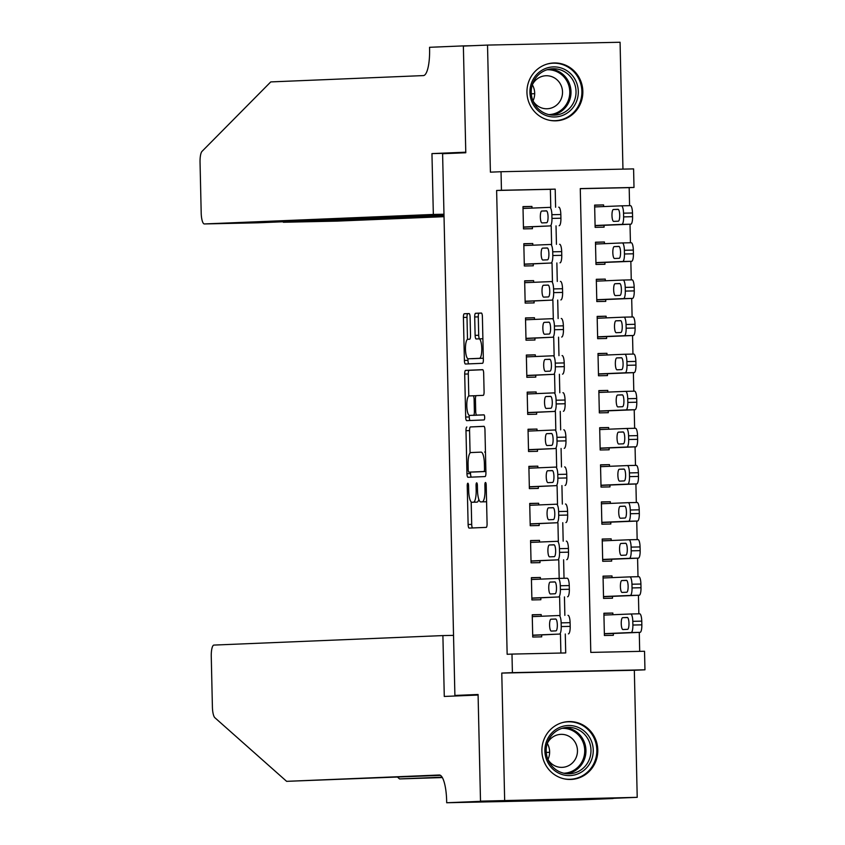 <?xml version="1.0" encoding="UTF-8"?>
<svg xmlns="http://www.w3.org/2000/svg" width="845" height="845" viewBox="0 0 845 845"><rect width="100%" height="100%" fill="white"/><g stroke="black" fill="none" stroke-linecap="round" stroke-linejoin="round"><path stroke-width="1.27" d="M467.845 483.213A2.546 0.665 -91.2 0 0 467.232 485.79L468.119 524.491A3.644 0.951 -91.2 0 0 469.144 528.093L486.213 527.386A3.644 0.951 -91.2 0 0 487.079 523.699L486.202 484.998A2.546 0.665 -91.2 0 0 485.484 482.484A2.546 0.665 -91.2 0 0 484.882 485.062L484.988 490.068A11.661 3.042 -91.2 0 1 482.22 501.845L480.794 501.909A11.661 3.042 -91.2 0 0 480.794 501.909A11.661 3.042 -91.2 0 1 477.499 490.375L477.383 485.368A2.546 0.665 -91.2 0 0 476.664 482.844A2.546 0.665 -91.2 0 0 476.052 485.421L476.168 490.427A11.661 3.042 -91.2 0 1 473.401 502.215L471.975 502.268A11.661 3.042 -91.2 0 0 471.975 502.268A11.661 3.042 -91.2 0 1 468.679 490.744L468.563 485.738A2.546 0.665 -91.2 0 0 467.845 483.213L467.845 483.213M526.953 92.496A28.952 27.948 87.6 0 0 556.094 120.824A28.952 27.948 87.6 0 0 582.839 91.302A28.952 27.948 87.6 0 0 553.697 62.974A28.952 27.948 87.6 0 0 526.953 92.496M541.898 751.11A28.952 27.948 87.6 0 0 571.04 779.439A28.952 27.948 87.6 0 0 597.785 749.916A28.952 27.948 87.6 0 0 568.643 721.588A28.952 27.948 87.6 0 0 541.898 751.11M470.105 317.16A3.644 0.951 -91.2 0 0 469.081 313.558A3.644 0.951 -91.2 0 0 469.07 313.558L464.285 313.748A3.644 0.951 -91.2 0 0 463.419 317.435L464.391 360.414A3.644 0.951 -91.2 0 0 465.415 364.015L482.495 363.308A3.644 0.951 -91.2 0 0 483.361 359.621L482.389 316.643A3.644 0.951 -91.2 0 0 481.354 313.041L475.566 313.284A3.644 0.951 -91.2 0 0 474.7 316.97L475.122 335.359A3.644 0.951 -91.2 0 0 476.147 338.961L479.02 338.845A9.749 2.535 -91.2 0 0 479.02 338.845A9.749 2.535 -91.2 0 1 481.777 348.51A9.749 2.535 -91.2 0 1 479.464 358.322L468.225 358.798A9.749 2.535 -91.2 0 0 468.225 358.798A9.749 2.535 -91.2 0 1 465.468 349.133A9.749 2.535 -91.2 0 1 467.781 339.31L469.651 339.225A3.644 0.951 -91.2 0 0 470.517 335.549L470.105 317.16M550.771 207.342L550.359 189.322L496.628 190.474L501.455 190.273L501.032 171.725L633.592 168.894L634.003 187.442L580.272 188.593L590.792 652.403L644.534 651.263L644.957 669.81L512.397 672.641L511.986 654.083L565.717 652.942L565.284 634.003M480.509 801.345L478.09 695.044L444.28 696.449L442.896 635.588L213.901 645.084A11.133 2.905 -91.2 0 0 211.261 656.333L212.401 706.98A11.133 2.905 -91.2 0 0 214.852 717.701L286.624 781.34L439.294 775.013A25.984 6.771 88.8 0 1 439.326 775.013A25.984 6.771 88.8 0 1 446.646 800.711L446.688 802.75L480.509 801.345L613.058 798.525L480.499 801.166L478.08 694.484L454.895 695.446L442.6 153.716L465.785 152.755L463.366 46.074L487.523 45.081L490.406 172.158L501.032 171.725M480.499 801.166L637.214 797.331L634.331 670.254L644.957 669.81M634.331 670.254L501.772 673.074L504.655 800.162M501.772 673.074L512.397 672.641M496.628 190.474L507.148 654.284L511.986 654.083M466.852 427.021A3.644 0.951 -91.2 0 0 465.986 430.707L466.958 473.675A3.644 0.951 -91.2 0 0 467.993 477.277L485.062 476.569A3.644 0.951 -91.2 0 0 485.928 472.894L484.956 429.915A3.644 0.951 -91.2 0 0 483.931 426.313L470.433 426.947A3.644 0.951 -91.2 0 0 469.566 430.623L470.073 452.983M465.679 417.05L464.697 374.071A3.644 0.951 -91.2 0 1 465.563 370.385L482.643 369.677A3.644 0.951 -91.2 0 1 483.667 373.279L484.09 391.679A3.644 0.951 -91.2 0 1 483.224 395.354L476.295 395.64A3.644 0.951 -91.2 0 0 475.429 399.326L475.714 411.526A3.644 0.951 -91.2 0 0 476.738 415.127L483.953 414.832A2.546 0.665 -91.2 0 1 484.671 417.356A2.546 0.665 -91.2 0 1 484.069 419.933L466.704 420.652A3.644 0.951 -91.2 0 1 465.679 417.05L469.26 416.965L469.218 415.36M622.955 169.116L620.072 42.25L487.523 45.081M613.058 798.335L637.214 797.331M603.626 206.571L603.583 204.902L594.626 205.272M603.583 204.902L594.626 205.092L595.134 227.347L604.09 227.157L604.048 225.309M604.46 243.677L604.428 241.997L595.471 242.378M604.428 241.997L595.471 242.198L595.978 264.453L604.935 264.263L604.893 262.415M605.305 280.783L605.263 279.103L596.316 279.473M605.263 279.103L596.306 279.294L596.813 301.559L605.77 301.369L605.728 299.51M606.15 317.889L606.108 316.21L597.161 316.579M606.108 316.21L597.151 316.4L597.658 338.665L606.615 338.475L606.573 336.616M606.985 354.995L606.953 353.316L597.996 353.685M606.953 353.316L597.996 353.506L598.503 375.771L607.46 375.581L607.418 373.722M607.83 392.101L607.798 390.422L598.841 390.791M607.798 390.422L598.841 390.612L599.337 412.878L608.294 412.687L608.252 410.828M608.675 429.207L608.632 427.528L599.686 427.897M608.632 427.528L599.675 427.718L600.182 449.984L609.139 449.793L609.097 447.934M609.52 466.303L609.477 464.634L600.52 465.003M609.477 464.634L600.52 464.824L601.027 487.09L609.984 486.9L609.942 485.041M610.354 503.409L610.322 501.74L601.365 502.11M610.322 501.74L601.365 501.93L601.872 524.196L610.829 523.995L610.787 522.147M611.199 540.515L611.157 538.846L602.21 539.216M611.157 538.846L602.2 539.036L602.707 561.291L611.664 561.101L611.622 559.253M612.044 577.621L612.002 575.941L603.055 576.322M612.002 575.941L603.045 576.142L603.552 598.397L612.509 598.207L612.467 596.359M541.233 616.259L541.191 614.579L532.234 614.769L532.741 637.035L541.698 636.845L541.656 634.986M540.388 579.152L540.356 577.473L531.399 577.663L531.906 599.929L540.853 599.739L540.821 597.88M539.554 542.046L539.511 540.367L530.554 540.557L531.061 562.823L540.018 562.633L539.976 560.774M538.709 504.94L538.666 503.261L529.709 503.451L530.216 525.717L539.173 525.527L539.131 523.668M537.864 467.834L537.832 466.155L528.875 466.355L529.371 488.611L538.328 488.421L538.286 486.572M537.019 430.728L536.987 429.059L528.03 429.249L528.537 451.505L537.494 451.314L537.452 449.466M536.184 393.622L536.142 391.953L527.185 392.143L527.692 414.409L536.649 414.208L536.607 412.36M535.339 356.516L535.297 354.847L526.34 355.037L526.847 377.303L535.804 377.113L535.762 375.254M534.494 319.421L534.462 317.741L525.505 317.931L526.012 340.197L534.959 340.007L534.917 338.148M533.66 282.314L533.617 280.635L524.66 280.825L525.167 303.091L534.125 302.901L534.082 301.042M532.815 245.208L532.772 243.529L523.815 243.719L524.322 265.985L533.279 265.795L533.237 263.936M560.89 653.037L560.457 634.204M560.034 615.498L559.612 597.098M559.189 578.392L558.777 560.003M558.344 541.286L557.932 522.897M557.51 504.18L557.087 485.79M556.665 467.074L556.242 448.684M555.82 429.968L555.408 411.578M554.985 392.862L554.563 374.472M554.14 355.766L553.718 337.366M553.295 318.66L552.884 300.26M552.45 281.554L552.038 263.154M551.616 244.448L551.193 226.059M531.97 208.102L531.928 206.423L522.981 206.613L523.477 228.879L532.434 228.689L532.392 226.83M639.697 651.358L639.274 632.387M638.852 613.819L638.429 595.281M638.007 576.712L637.584 558.175M637.162 539.606L636.739 521.069M636.327 502.5L635.905 483.963M635.482 465.394L635.06 446.857M634.637 428.288L634.215 409.751M633.792 391.182L633.38 372.645M632.958 354.076L632.535 335.539M632.113 316.97L631.69 298.443M631.268 279.875L630.845 261.337M630.433 242.768L630.011 224.231M629.588 205.662L629.176 187.643L580.272 188.688M612.878 614.727L612.847 613.047L603.89 613.238L604.397 635.503L613.354 635.313L613.312 633.454M454.895 695.446L478.09 694.949M629.176 187.643L634.003 187.442M555.609 207.236L555.197 189.132L501.455 190.273M564.861 615.392L564.449 596.908M564.027 578.286L563.604 559.802M563.182 541.18L562.759 522.696M562.337 504.074L561.925 485.59M561.502 466.968L561.08 448.484M560.657 429.873L560.235 411.378M559.812 392.767L559.39 374.272M558.967 355.661L558.556 337.166M558.133 318.554L557.711 300.059M557.288 281.448L556.866 262.964M556.443 244.342L556.031 225.858M550.359 189.322L555.197 189.132M612.847 613.047L603.89 613.417M541.191 614.579L532.244 614.949M540.356 577.473L531.399 577.843M539.511 540.367L530.554 540.737M538.666 503.261L529.72 503.641M537.832 466.155L528.875 466.535M536.987 429.059L528.03 429.429M536.142 391.953L527.195 392.323M535.297 354.847L526.35 355.217M534.462 317.741L525.505 318.111M533.617 280.635L524.66 281.005M532.772 243.529L523.826 243.899M531.928 206.423L522.981 206.793M478.84 499.427A11.661 3.042 -91.2 0 1 476.981 502.131L475.555 502.194M486.572 501.349A11.661 3.042 -91.2 0 1 485.801 501.772L484.375 501.824M471.183 501.909L471.7 524.407A3.644 0.951 -91.2 0 0 472.535 527.945M484.111 426.376L470.433 426.947M470.507 472.101L470.549 473.601A3.644 0.951 -91.2 0 0 471.383 477.14M468.204 469.619A2.546 0.665 -91.2 0 0 468.922 472.144L483.91 471.521A2.546 0.665 -91.2 0 0 484.512 468.943L484.396 463.662A11.661 3.042 -91.2 0 0 481.111 452.128A11.661 3.042 -91.2 0 0 481.09 452.128L470.845 452.561A11.661 3.042 -91.2 0 0 468.077 464.338L468.204 469.619M472.492 472.059A2.546 0.665 -91.2 0 0 472.503 472.059L485.896 471.51M485.463 452.413A11.661 3.042 -91.2 0 0 484.692 452.054A11.661 3.042 -91.2 0 0 484.671 452.054L484.692 452.054M468.785 396.041L468.288 373.986L464.697 374.071M482.833 369.74L469.155 370.311A3.644 0.951 -91.2 0 0 468.288 373.986M480.319 415.053L476.738 415.127L480.319 415.053A3.644 0.951 -91.2 0 0 480.319 415.053L484.111 414.895M469.112 395.935A9.749 2.535 -91.2 0 0 466.799 405.758A9.749 2.535 -91.2 0 0 469.545 415.423A9.749 2.535 -91.2 0 0 469.556 415.423L473.517 415.265A3.644 0.951 -91.2 0 0 474.383 411.578L474.108 399.379A3.644 0.951 -91.2 0 0 473.073 395.777L469.112 395.935M473.115 415.349A9.749 2.535 -91.2 0 0 473.126 415.349A9.749 2.535 -91.2 0 0 473.137 415.349L477.098 415.18A3.644 0.951 -91.2 0 0 477.267 415.117M469.26 416.965A3.644 0.951 -91.2 0 0 470.105 420.504M483.329 358.174A9.749 2.535 -91.2 0 1 483.044 358.248L471.806 358.713M482.886 338.813A9.749 2.535 -91.2 0 0 482.611 338.76A9.749 2.535 -91.2 0 0 482.601 338.76L479.041 338.845M481.544 313.104L479.147 313.21A3.644 0.951 -91.2 0 0 478.281 316.886L478.703 335.285A3.644 0.951 -91.2 0 0 479.559 338.834M467.94 358.745L467.972 360.329A3.644 0.951 -91.2 0 0 468.817 363.868M469.26 313.622L467.866 313.675A3.644 0.951 -91.2 0 0 467 317.361L467.496 339.384M604.355 633.834L640.077 632.345A7.425 1.933 88.8 0 0 641.841 624.846L641.756 621.138A7.425 1.933 88.8 0 0 639.665 613.797A7.425 1.933 88.8 0 1 639.665 613.797L630.719 613.988M603.932 615.097L630.697 613.988A7.425 1.933 -91.2 0 1 632.799 621.328L632.884 625.036A7.425 1.933 -91.2 0 1 631.12 632.546L604.355 633.655M627.296 617.473L622.659 617.663A5.936 1.542 -91.2 0 0 621.244 623.652A5.936 1.542 -91.2 0 0 622.913 629.536L627.56 629.345A5.936 1.542 -91.2 0 0 628.976 623.356A5.936 1.542 -91.2 0 0 627.296 617.473L627.296 617.473M630.708 613.988A7.425 1.933 -91.2 0 0 630.697 613.988L639.665 613.797M532.276 616.628L559.041 615.519A7.425 1.933 -91.2 0 1 559.052 615.519A7.425 1.933 -91.2 0 1 561.143 622.86L561.228 626.567A7.425 1.933 -91.2 0 1 559.464 634.067L532.699 635.176M532.709 635.355L559.464 634.067M555.64 619.005A5.936 1.542 88.8 0 1 555.651 619.005A5.936 1.542 88.8 0 1 557.32 624.888A5.936 1.542 88.8 0 1 555.915 630.877L551.278 631.067A5.936 1.542 88.8 0 1 551.267 631.067A5.936 1.542 88.8 0 1 549.588 625.173A5.936 1.542 88.8 0 1 551.003 619.195L555.661 619.005M568.009 615.329L567.998 615.329A7.425 1.933 88.8 0 1 568.009 615.329A7.425 1.933 88.8 0 1 570.1 622.67L570.185 626.377A7.425 1.933 88.8 0 1 568.421 633.877M589.726 737.579A25.054 24.188 -92.4 0 1 581.645 771.981A25.054 24.188 -92.4 0 1 548.405 763.51A25.054 24.188 -92.4 0 1 556.485 729.108A25.054 24.188 -92.4 0 1 589.726 737.579M549.451 762.57A23.195 22.392 87.6 0 0 569.541 773.745A23.195 22.392 87.6 0 0 587.708 738.551A23.195 22.392 87.6 0 0 567.618 727.387A23.195 22.392 87.6 0 0 549.451 762.57M547.275 743.41A16.52 15.949 -92.4 0 1 547.306 743.463A16.52 15.949 -92.4 0 1 547.94 759.454M547.887 759.359A16.52 15.949 87.6 0 0 547.909 759.401A16.52 15.949 87.6 0 0 562.21 767.355A16.52 15.949 87.6 0 0 575.149 742.301A16.52 15.949 87.6 0 0 560.848 734.358A16.52 15.949 87.6 0 0 547.233 743.505M564.164 778.837A28.762 27.769 87.6 0 0 570.259 779.28A28.762 27.769 87.6 0 0 592.789 735.657A28.762 27.769 87.6 0 0 567.872 721.81A28.762 27.769 87.6 0 0 561.84 722.75M574.78 78.965A25.054 24.188 -92.4 0 1 566.699 113.367A25.054 24.188 -92.4 0 1 533.459 104.907A25.054 24.188 -92.4 0 1 541.539 70.505A25.054 24.188 -92.4 0 1 574.78 78.965M534.505 103.956A23.195 22.392 87.6 0 0 554.595 115.131A23.195 22.392 87.6 0 0 572.762 79.948A23.195 22.392 87.6 0 0 552.672 68.772A23.195 22.392 87.6 0 0 534.505 103.956M532.329 84.796A16.52 15.949 -92.4 0 1 532.361 84.849A16.52 15.949 -92.4 0 1 532.994 100.851M532.941 100.745A16.52 15.949 87.6 0 0 532.963 100.798A16.52 15.949 87.6 0 0 547.264 108.751A16.52 15.949 87.6 0 0 560.203 83.697A16.52 15.949 87.6 0 0 545.902 75.744A16.52 15.949 87.6 0 0 532.287 84.901M549.218 120.233A28.762 27.769 87.6 0 0 555.313 120.677A28.762 27.769 87.6 0 0 577.843 77.043A28.762 27.769 87.6 0 0 552.926 63.195A28.762 27.769 87.6 0 0 546.895 64.135M397.541 777.136L399.569 778.932L442.104 777.168M399.569 778.932L442.336 777.558M286.624 781.34L440.467 775.361M446.688 802.75L579.237 799.919L613.058 798.525M442.896 635.588L453.533 635.366M433.337 214.45L204.342 223.946A11.133 2.905 -91.2 0 0 204.342 223.946L257.905 222.805L204.332 223.946A11.133 2.905 -91.2 0 1 201.194 212.929L200.043 162.282A11.133 2.905 -91.2 0 1 202.008 151.382L270.759 81.912L423.419 75.585A25.984 6.771 -91.2 0 0 429.587 49.337L429.545 47.299L463.366 45.894L465.775 152.195L431.953 153.6L433.337 214.45L443.974 214.229M443.995 215.084L257.905 222.805M472.598 45.693L463.366 45.894M459.648 153.008L431.953 153.6M444.005 215.602L283.339 222.256L336.901 221.115A11.133 2.905 88.8 0 1 336.88 221.115A11.133 2.905 88.8 0 1 336.87 221.115L282.948 221.76M444.026 216.679L336.901 221.115M603.51 596.728L639.232 595.25A7.425 1.933 88.8 0 0 640.996 587.74L640.911 584.032A7.425 1.933 88.8 0 0 638.82 576.691A7.425 1.933 88.8 0 1 638.82 576.691L629.874 576.881M603.087 577.991L629.852 576.881A7.425 1.933 -91.2 0 1 631.954 584.222L632.039 587.93A7.425 1.933 -91.2 0 1 630.275 595.44L603.51 596.549M626.451 580.367L621.814 580.557A5.936 1.542 -91.2 0 0 620.399 586.546A5.936 1.542 -91.2 0 0 622.078 592.429L626.715 592.239A5.936 1.542 -91.2 0 0 628.131 586.25A5.936 1.542 -91.2 0 0 626.462 580.367A5.936 1.542 -91.2 0 0 626.451 580.367L626.451 580.367M629.863 576.881A7.425 1.933 -91.2 0 0 629.852 576.881L638.82 576.691M602.675 559.622L638.387 558.144A7.425 1.933 88.8 0 0 640.151 550.644L640.066 546.926A7.425 1.933 88.8 0 0 637.975 539.585A7.425 1.933 88.8 0 1 637.975 539.585L629.029 539.775M602.242 540.885L629.007 539.775A7.425 1.933 -91.2 0 1 631.109 547.116L631.194 550.834A7.425 1.933 -91.2 0 1 629.43 558.334L602.665 559.443M625.606 543.261L620.969 543.451A5.936 1.542 -91.2 0 0 619.565 549.44A5.936 1.542 -91.2 0 0 621.233 555.323L625.881 555.133A5.936 1.542 -91.2 0 0 627.286 549.155A5.936 1.542 -91.2 0 0 625.617 543.261A5.936 1.542 -91.2 0 0 625.606 543.261L625.606 543.261M629.018 539.775A7.425 1.933 -91.2 0 0 629.007 539.775L637.975 539.585M601.83 522.516L637.542 521.038A7.425 1.933 88.8 0 0 639.306 513.538L639.221 509.82A7.425 1.933 88.8 0 0 637.141 502.479A7.425 1.933 88.8 0 1 637.141 502.479L628.194 502.669A7.425 1.933 -91.2 0 0 628.173 502.669L601.408 503.778M637.141 502.479L628.184 502.669A7.425 1.933 -91.2 0 1 630.275 510.01L630.359 513.728A7.425 1.933 -91.2 0 1 628.595 521.228L601.83 522.337M624.772 506.155L620.124 506.345A5.936 1.542 -91.2 0 0 618.72 512.334A5.936 1.542 -91.2 0 0 620.388 518.228L625.036 518.027A5.936 1.542 -91.2 0 0 626.451 512.049A5.936 1.542 -91.2 0 0 624.772 506.155L624.772 506.155M600.985 485.41L636.707 483.931A7.425 1.933 88.8 0 0 638.471 476.432L638.387 472.714A7.425 1.933 88.8 0 0 636.296 465.373A7.425 1.933 88.8 0 1 636.296 465.373L627.349 465.563A7.425 1.933 -91.2 0 0 627.328 465.574L600.563 466.683M636.296 465.373L627.339 465.563A7.425 1.933 -91.2 0 1 629.43 472.915L629.514 476.622A7.425 1.933 -91.2 0 1 627.75 484.122L600.985 485.231M623.927 469.049L619.29 469.25A5.936 1.542 -91.2 0 0 617.875 475.228A5.936 1.542 -91.2 0 0 619.543 481.122L624.191 480.921A5.936 1.542 -91.2 0 0 625.606 474.943A5.936 1.542 -91.2 0 0 623.937 469.049A5.936 1.542 -91.2 0 0 623.927 469.049L623.927 469.049M531.442 579.522L558.207 578.413A7.425 1.933 -91.2 0 0 558.207 578.413A7.425 1.933 -91.2 0 1 560.298 585.754L560.383 589.461A7.425 1.933 -91.2 0 1 558.619 596.961L531.864 598.07M531.864 598.249L558.619 596.961M554.795 581.899A5.936 1.542 88.8 0 1 554.806 581.899A5.936 1.542 88.8 0 1 556.485 587.782A5.936 1.542 88.8 0 1 555.07 593.771L550.433 593.961A5.936 1.542 88.8 0 1 550.422 593.961A5.936 1.542 88.8 0 1 548.754 588.078A5.936 1.542 88.8 0 1 550.158 582.089L554.816 581.899M567.164 578.223L558.218 578.413L567.164 578.223A7.425 1.933 88.8 0 1 569.255 585.564L569.34 589.271A7.425 1.933 88.8 0 1 567.576 596.771M530.597 542.416L557.362 541.307A7.425 1.933 -91.2 0 0 557.362 541.307A7.425 1.933 -91.2 0 1 559.464 548.648L559.548 552.355A7.425 1.933 -91.2 0 1 557.784 559.855L531.019 560.964M531.019 561.143L557.784 559.855M553.961 544.793A5.936 1.542 88.8 0 1 553.971 544.793A5.936 1.542 88.8 0 1 555.64 550.676A5.936 1.542 88.8 0 1 554.225 556.665L549.588 556.855A5.936 1.542 88.8 0 1 549.577 556.855A5.936 1.542 88.8 0 1 547.909 550.972A5.936 1.542 88.8 0 1 549.324 544.983L553.971 544.793M566.33 541.117L566.319 541.117A7.425 1.933 88.8 0 1 566.33 541.117A7.425 1.933 88.8 0 1 568.421 548.458L568.505 552.165A7.425 1.933 88.8 0 1 566.741 559.665M529.752 505.31L556.517 504.201A7.425 1.933 -91.2 0 0 556.517 504.201A7.425 1.933 -91.2 0 1 558.619 511.542L558.703 515.249A7.425 1.933 -91.2 0 1 556.939 522.759L530.174 523.868M530.185 524.048L556.939 522.759M553.116 507.687A5.936 1.542 88.8 0 1 553.126 507.687A5.936 1.542 88.8 0 1 554.795 513.57A5.936 1.542 88.8 0 1 553.39 519.559L548.743 519.749A5.936 1.542 88.8 0 1 547.064 513.866A5.936 1.542 88.8 0 1 548.479 507.877L553.137 507.687M565.485 504.011L565.474 504.011A7.425 1.933 88.8 0 1 565.485 504.011A7.425 1.933 88.8 0 1 567.576 511.352L567.66 515.059A7.425 1.933 88.8 0 1 565.896 522.559M528.917 468.204L555.672 467.095A7.425 1.933 -91.2 0 0 555.672 467.095A7.425 1.933 -91.2 0 1 557.774 474.436L557.858 478.143A7.425 1.933 -91.2 0 1 556.094 485.653L529.329 486.762M529.34 486.942L556.094 485.653M552.271 470.58A5.936 1.542 88.8 0 1 552.281 470.58A5.936 1.542 88.8 0 1 553.95 476.464A5.936 1.542 88.8 0 1 552.545 482.453L547.909 482.643A5.936 1.542 88.8 0 1 547.898 482.643A5.936 1.542 88.8 0 1 546.229 476.76A5.936 1.542 88.8 0 1 547.634 470.771L552.292 470.58M564.64 466.905L564.629 466.905A7.425 1.933 88.8 0 1 564.64 466.905A7.425 1.933 88.8 0 1 566.731 474.246L566.815 477.953A7.425 1.933 88.8 0 1 565.052 485.463M600.151 448.304L635.862 446.825A7.425 1.933 88.8 0 0 637.626 439.326L637.542 435.619A7.425 1.933 88.8 0 0 635.451 428.278A7.425 1.933 88.8 0 1 635.451 428.278L626.504 428.468A7.425 1.933 -91.2 0 0 626.483 428.468L599.718 429.577M635.451 428.278L626.494 428.468A7.425 1.933 -91.2 0 1 628.585 435.809L628.669 439.516A7.425 1.933 -91.2 0 1 626.905 447.016L600.14 448.125M623.082 431.943L618.445 432.144A5.936 1.542 -91.2 0 0 617.03 438.122A5.936 1.542 -91.2 0 0 618.709 444.016L623.356 443.826A5.936 1.542 -91.2 0 0 624.761 437.837A5.936 1.542 -91.2 0 0 623.092 431.943A5.936 1.542 -91.2 0 0 623.082 431.943L623.082 431.943M528.072 431.098L554.838 429.989A7.425 1.933 -91.2 0 0 554.838 429.989A7.425 1.933 -91.2 0 1 556.939 437.33L557.024 441.048A7.425 1.933 -91.2 0 1 555.26 448.547L528.495 449.656M528.495 449.836L555.26 448.547M551.436 433.474L551.436 433.474A5.936 1.542 88.8 0 1 553.116 439.368A5.936 1.542 88.8 0 1 551.701 445.347L547.064 445.537A5.936 1.542 88.8 0 1 547.053 445.537A5.936 1.542 88.8 0 1 545.384 439.653A5.936 1.542 88.8 0 1 546.789 433.665L551.447 433.474M563.805 429.799L563.795 429.799A7.425 1.933 88.8 0 1 563.805 429.799A7.425 1.933 88.8 0 1 565.896 437.14L565.981 440.858A7.425 1.933 88.8 0 1 564.217 448.357M599.306 411.198L635.018 409.719A7.425 1.933 88.8 0 0 636.781 402.22L636.697 398.513A7.425 1.933 88.8 0 0 634.606 391.172A7.425 1.933 88.8 0 1 634.606 391.172L625.659 391.362A7.425 1.933 -91.2 0 0 625.638 391.362L598.883 392.471M634.606 391.172L625.649 391.362A7.425 1.933 -91.2 0 1 627.74 398.703L627.824 402.41A7.425 1.933 -91.2 0 1 626.06 409.909L599.295 411.019M622.237 394.847L617.6 395.037A5.936 1.542 -91.2 0 0 616.195 401.016A5.936 1.542 -91.2 0 0 617.864 406.91L622.511 406.72A5.936 1.542 -91.2 0 0 623.916 400.731A5.936 1.542 -91.2 0 0 622.247 394.847A5.936 1.542 -91.2 0 0 622.237 394.847L622.237 394.847M527.227 393.992L553.993 392.883A7.425 1.933 -91.2 0 0 553.993 392.883A7.425 1.933 -91.2 0 1 556.094 400.224L556.179 403.942A7.425 1.933 -91.2 0 1 554.415 411.441L527.65 412.55M527.65 412.73L554.415 411.441M550.591 396.368A5.936 1.542 88.8 0 1 550.602 396.368A5.936 1.542 88.8 0 1 552.271 402.262A5.936 1.542 88.8 0 1 550.855 408.241L546.219 408.441A5.936 1.542 88.8 0 1 544.539 402.547A5.936 1.542 88.8 0 1 545.954 396.558L550.602 396.368M562.96 392.693L562.95 392.693A7.425 1.933 88.8 0 1 562.96 392.693A7.425 1.933 88.8 0 1 565.052 400.034L565.136 403.752A7.425 1.933 88.8 0 1 563.372 411.251M598.461 374.092L634.183 372.613A7.425 1.933 88.8 0 0 635.947 365.114L635.862 361.406A7.425 1.933 88.8 0 0 633.771 354.066A7.425 1.933 88.8 0 1 633.771 354.066L624.825 354.256A7.425 1.933 -91.2 0 0 624.804 354.256L633.771 354.066M598.038 355.365L624.804 354.256A7.425 1.933 -91.2 0 1 626.905 361.597L626.99 365.304A7.425 1.933 -91.2 0 1 625.226 372.803L598.461 373.912M621.402 357.741L616.765 357.931A5.936 1.542 -91.2 0 0 615.35 363.92A5.936 1.542 -91.2 0 0 617.019 369.804L621.666 369.614A5.936 1.542 -91.2 0 0 623.082 363.625A5.936 1.542 -91.2 0 0 621.402 357.741L621.402 357.741M526.382 356.896L553.148 355.787A7.425 1.933 -91.2 0 0 553.148 355.787A7.425 1.933 -91.2 0 1 555.249 363.128L555.334 366.836A7.425 1.933 -91.2 0 1 553.57 374.335L526.805 375.444M526.815 375.624L553.57 374.335M549.746 359.262A5.936 1.542 88.8 0 1 549.757 359.262A5.936 1.542 88.8 0 1 551.426 365.156A5.936 1.542 88.8 0 1 550.021 371.135L545.384 371.335A5.936 1.542 88.8 0 1 545.374 371.335A5.936 1.542 88.8 0 1 543.694 365.441A5.936 1.542 88.8 0 1 545.11 359.463L549.768 359.262M562.115 355.587L562.105 355.587A7.425 1.933 88.8 0 1 562.115 355.587A7.425 1.933 88.8 0 1 564.206 362.928L564.291 366.645A7.425 1.933 88.8 0 1 562.527 374.145M597.616 336.986L633.338 335.507A7.425 1.933 88.8 0 0 635.102 328.008L635.018 324.3A7.425 1.933 88.8 0 0 632.926 316.959A7.425 1.933 88.8 0 1 632.926 316.959L623.98 317.15A7.425 1.933 -91.2 0 0 623.959 317.15L632.926 316.959M597.193 318.259L623.959 317.15A7.425 1.933 -91.2 0 1 626.06 324.491L626.145 328.198A7.425 1.933 -91.2 0 1 624.381 335.697L597.616 336.806M620.557 320.635L615.92 320.825A5.936 1.542 -91.2 0 0 614.505 326.814A5.936 1.542 -91.2 0 0 616.185 332.698L620.821 332.507A5.936 1.542 -91.2 0 0 622.237 326.519A5.936 1.542 -91.2 0 0 620.568 320.635A5.936 1.542 -91.2 0 0 620.557 320.635L620.557 320.635M525.548 319.79L552.313 318.681A7.425 1.933 -91.2 0 0 552.313 318.681A7.425 1.933 -91.2 0 1 554.404 326.022L554.489 329.73A7.425 1.933 -91.2 0 1 552.725 337.229L525.97 338.338M525.97 338.518L552.725 337.229M548.901 322.156A5.936 1.542 88.8 0 1 548.912 322.156A5.936 1.542 88.8 0 1 550.591 328.05A5.936 1.542 88.8 0 1 549.176 334.039L544.539 334.229A5.936 1.542 88.8 0 1 544.529 334.229A5.936 1.542 88.8 0 1 542.86 328.335A5.936 1.542 88.8 0 1 544.264 322.357L548.923 322.156M561.27 318.491L561.26 318.491A7.425 1.933 88.8 0 1 561.27 318.491A7.425 1.933 88.8 0 1 563.361 325.832L563.446 329.539A7.425 1.933 88.8 0 1 561.682 337.039M596.781 299.89L632.493 298.401A7.425 1.933 88.8 0 0 634.257 290.902L634.172 287.194A7.425 1.933 88.8 0 0 632.081 279.853A7.425 1.933 88.8 0 1 632.081 279.853L623.135 280.044A7.425 1.933 -91.2 0 0 623.114 280.044L632.081 279.853M596.348 281.153L623.114 280.044A7.425 1.933 -91.2 0 1 625.215 287.384L625.3 291.092A7.425 1.933 -91.2 0 1 623.536 298.602L596.771 299.711M619.712 283.529L615.076 283.719A5.936 1.542 -91.2 0 0 613.66 289.708A5.936 1.542 -91.2 0 0 615.34 295.592A5.936 1.542 -91.2 0 0 615.35 295.592L619.987 295.401A5.936 1.542 -91.2 0 0 621.392 289.412A5.936 1.542 -91.2 0 0 619.723 283.529A5.936 1.542 -91.2 0 0 619.712 283.529L619.734 283.529M524.703 282.684L551.468 281.575A7.425 1.933 -91.2 0 0 551.468 281.575A7.425 1.933 -91.2 0 1 553.57 288.916L553.655 292.623A7.425 1.933 -91.2 0 1 551.891 300.123L525.125 301.232M525.125 301.411L551.891 300.123M548.067 285.061L548.067 285.061A5.936 1.542 88.8 0 1 549.746 290.944A5.936 1.542 88.8 0 1 548.331 296.933L543.694 297.123A5.936 1.542 88.8 0 1 543.684 297.123A5.936 1.542 88.8 0 1 542.015 291.229A5.936 1.542 88.8 0 1 543.43 285.251L548.078 285.061M560.436 281.385L560.425 281.385A7.425 1.933 88.8 0 1 560.436 281.385A7.425 1.933 88.8 0 1 562.527 288.726L562.612 292.433A7.425 1.933 88.8 0 1 560.848 299.933M595.936 262.784L631.648 261.306A7.425 1.933 88.8 0 0 633.412 253.796L633.327 250.088A7.425 1.933 88.8 0 0 631.247 242.747A7.425 1.933 88.8 0 0 631.236 242.747L622.3 242.937A7.425 1.933 -91.2 0 0 622.279 242.937L631.247 242.747M595.514 244.047L622.279 242.937A7.425 1.933 -91.2 0 1 624.381 250.278L624.455 253.986A7.425 1.933 -91.2 0 1 622.691 261.496L595.936 262.605M618.867 246.423L614.23 246.613A5.936 1.542 -91.2 0 0 612.826 252.602A5.936 1.542 -91.2 0 0 614.495 258.486A5.936 1.542 -91.2 0 0 614.505 258.486L619.142 258.295A5.936 1.542 -91.2 0 0 620.557 252.306A5.936 1.542 -91.2 0 0 618.878 246.423A5.936 1.542 -91.2 0 0 618.867 246.423L618.889 246.423M523.858 245.578L550.623 244.469A7.425 1.933 -91.2 0 0 550.623 244.469A7.425 1.933 -91.2 0 1 552.725 251.81L552.81 255.517A7.425 1.933 -91.2 0 1 551.046 263.017L524.28 264.126M524.28 264.305L551.046 263.017M547.222 247.955A5.936 1.542 88.8 0 1 547.233 247.955A5.936 1.542 88.8 0 1 548.901 253.838A5.936 1.542 88.8 0 1 547.486 259.827L542.849 260.017A5.936 1.542 88.8 0 1 541.17 254.134A5.936 1.542 88.8 0 1 542.585 248.145L547.243 247.955M559.591 244.279L559.58 244.279A7.425 1.933 88.8 0 1 559.591 244.279A7.425 1.933 88.8 0 1 561.682 251.62L561.767 255.327A7.425 1.933 88.8 0 1 560.003 262.827M595.091 225.678L630.814 224.2A7.425 1.933 88.8 0 0 632.578 216.69L632.493 212.982A7.425 1.933 88.8 0 0 630.402 205.641A7.425 1.933 88.8 0 0 630.391 205.641L621.455 205.831A7.425 1.933 -91.2 0 0 621.434 205.831L630.402 205.641M594.669 206.94L621.434 205.831A7.425 1.933 -91.2 0 1 623.536 213.172L623.621 216.89A7.425 1.933 -91.2 0 1 621.857 224.39L595.091 225.499M618.033 209.317L613.396 209.507A5.936 1.542 -91.2 0 0 611.981 215.496A5.936 1.542 -91.2 0 0 613.65 221.379A5.936 1.542 -91.2 0 0 613.66 221.379L618.297 221.189A5.936 1.542 -91.2 0 0 619.712 215.211A5.936 1.542 -91.2 0 0 618.044 209.317A5.936 1.542 -91.2 0 0 618.033 209.317L618.044 209.317M523.023 208.472L549.778 207.363A7.425 1.933 -91.2 0 0 549.778 207.363A7.425 1.933 -91.2 0 1 551.88 214.704L551.965 218.411A7.425 1.933 -91.2 0 1 550.201 225.911L523.435 227.02M523.446 227.199L550.201 225.911M546.377 210.849A5.936 1.542 88.8 0 1 546.388 210.849A5.936 1.542 88.8 0 1 548.056 216.732A5.936 1.542 88.8 0 1 546.652 222.721L542.015 222.911A5.936 1.542 88.8 0 1 542.004 222.911A5.936 1.542 88.8 0 1 540.335 217.028A5.936 1.542 88.8 0 1 541.74 211.039L546.398 210.849M558.746 207.173L558.735 207.173A7.425 1.933 88.8 0 1 558.746 207.173A7.425 1.933 88.8 0 1 560.837 214.514L560.922 218.221A7.425 1.933 88.8 0 1 559.158 225.721M468.563 485.759L467.232 485.79M486.202 485.03L484.882 485.062M477.383 485.4L476.052 485.421M476.981 502.131L473.401 502.215M477.499 490.406L476.168 490.427M485.801 501.772L482.22 501.845M486.319 490.037L484.988 490.068M471.7 524.407L468.119 524.491M470.549 473.601L466.958 473.675M469.566 430.623L465.986 430.707M485.896 471.478L483.91 471.521M485.843 468.912L484.512 468.943M485.717 463.63L484.396 463.662M469.155 370.311L465.563 370.385M477.098 415.18L473.517 415.265M475.714 411.547L474.383 411.578M475.429 399.347L474.108 399.379M476.126 395.713L473.084 395.777L476.126 395.713M483.044 358.248L479.464 358.322M478.703 335.285L475.122 335.359M478.281 316.886L474.7 316.97M479.147 313.21L475.566 313.284M467.972 360.329L464.391 360.414M467 317.361L463.419 317.435M467.866 313.675L464.285 313.748M631.12 632.546L640.077 632.345M632.884 625.036L641.841 624.846M632.799 621.328L641.756 621.138M627.571 617.558L622.659 617.663M570.1 622.67L561.143 622.86M570.185 626.377L561.228 626.567M551.003 619.195L555.926 619.089M565.115 727.64A23.195 22.392 -92.4 0 1 582.68 738.762A23.195 22.392 -92.4 0 1 567.016 773.703M563.826 773.217A22.435 21.664 87.6 0 0 581.571 739.174A22.435 21.664 87.6 0 0 561.967 728.379M550.169 69.026A23.195 22.392 -92.4 0 1 567.734 80.148A23.195 22.392 -92.4 0 1 552.07 115.089M548.88 114.603A22.435 21.664 87.6 0 0 566.625 80.571A22.435 21.664 87.6 0 0 547.021 69.776M546.261 752.43L549.63 752.293M531.315 93.816L534.684 93.679M630.275 595.44L639.232 595.25M632.039 587.93L640.996 587.74M631.954 584.222L640.911 584.032M626.736 580.452L621.814 580.557M629.43 558.334L638.387 558.144M631.194 550.834L640.151 550.644M631.109 547.116L640.066 546.926M625.891 543.346L620.969 543.451M628.595 521.228L637.542 521.038M630.359 513.728L639.306 513.538M630.275 510.01L639.221 509.82M625.046 506.239L620.124 506.345M627.75 484.122L636.707 483.931M629.514 476.622L638.471 476.432M629.43 472.915L638.387 472.714M624.212 469.144L619.29 469.25M569.255 585.564L560.298 585.754M569.34 589.271L560.383 589.461M550.158 582.089L555.08 581.983M568.421 548.458L559.464 548.648M568.505 552.165L559.548 552.355M549.324 544.983L554.246 544.877M567.576 511.352L558.619 511.542M567.66 515.059L558.703 515.249M548.479 507.877L553.401 507.771M566.731 474.246L557.774 474.436M566.815 477.953L557.858 478.143M547.634 470.771L552.556 470.665M626.905 447.016L635.862 446.825M628.669 439.516L637.626 439.326M628.585 435.809L637.542 435.619M623.367 432.038L618.445 432.144M565.896 437.14L556.939 437.33M565.981 440.858L557.024 441.048M546.789 433.665L551.711 433.559M626.06 409.909L635.018 409.719M627.824 402.41L636.781 402.22M627.74 398.703L636.697 398.513M622.522 394.932L617.6 395.037M565.052 400.034L556.094 400.224M565.136 403.752L556.179 403.942M545.954 396.558L550.877 396.453M625.226 372.803L634.183 372.613M626.99 365.304L635.947 365.114M626.905 361.597L635.862 361.406M621.677 357.826L616.765 357.931M564.206 362.928L555.249 363.128M564.291 366.645L555.334 366.836M545.11 359.463L550.032 359.357M624.381 335.697L633.338 335.507M626.145 328.198L635.102 328.008M626.06 324.491L635.018 324.3M620.843 320.72L615.92 320.825M563.361 325.832L554.404 326.022M563.446 329.539L554.489 329.73M544.264 322.357L549.187 322.251M623.536 298.602L632.493 298.401M625.3 291.092L634.257 290.902M625.215 287.384L634.172 287.194M619.998 283.614L615.076 283.719M562.527 288.726L553.57 288.916M562.612 292.433L553.655 292.623M543.43 285.251L548.352 285.145M622.691 261.496L631.648 261.306M624.455 253.986L633.412 253.796M624.381 250.278L633.327 250.088M619.153 246.508L614.23 246.613M561.682 251.62L552.725 251.81M561.767 255.327L552.81 255.517M542.585 248.145L547.507 248.039M621.857 224.39L630.814 224.2M623.621 216.89L632.578 216.69M623.536 213.172L632.493 212.982M618.318 209.402L613.396 209.507M560.837 214.514L551.88 214.704M560.922 218.221L551.965 218.411M541.74 211.039L546.662 210.933M482.611 338.76L479.03 338.845M567.872 721.81L565.495 721.905M570.259 779.28L567.872 779.386M552.926 63.195L550.549 63.29M555.313 120.677L552.926 120.772"/></g></svg>
